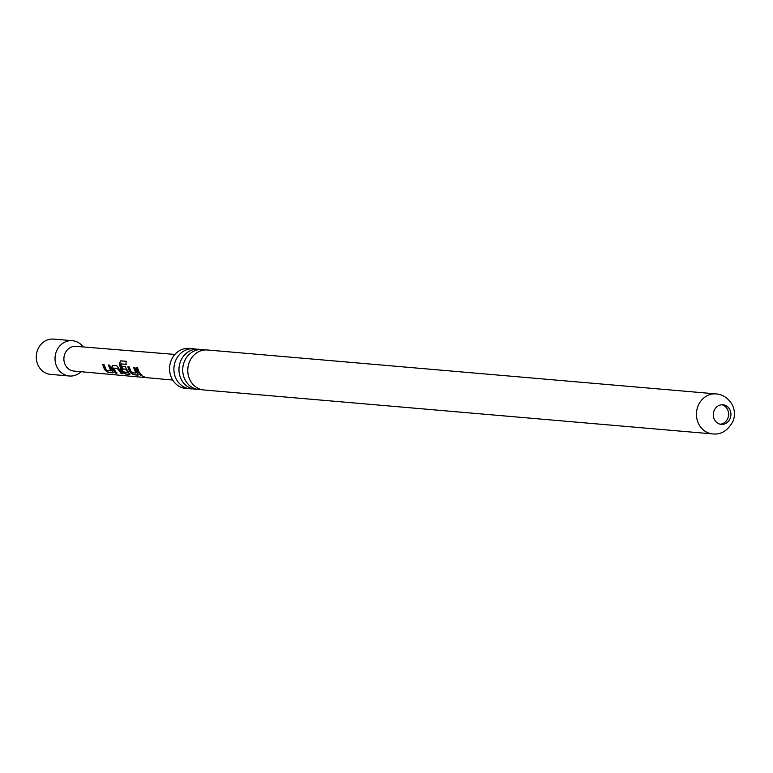 <?xml version="1.0" encoding="UTF-8"?>
<svg xmlns="http://www.w3.org/2000/svg" width="773" height="773" viewBox="0 0 773 773"><rect width="100%" height="100%" fill="white"/><g stroke="black" fill="none" stroke-linecap="round" stroke-linejoin="round"><path stroke-width="1.16" d="M145.556 377.485L142.464 376.219L145.72 377.475M144.261 376.847L142.812 376.296M204.922 349.976A20.079 17.943 94.9 0 0 202.42 349.56A20.079 17.943 94.9 0 0 191.231 352.71A20.079 17.943 94.9 0 0 185.414 380.451A20.079 17.943 94.9 0 0 198.961 389.563A20.079 17.943 94.9 0 0 201.502 389.582M196.1 349.212A20.079 17.943 94.9 0 0 193.588 348.797A20.079 17.943 94.9 0 0 182.409 351.947A20.079 17.943 94.9 0 0 176.592 379.688A20.079 17.943 94.9 0 0 190.139 388.8A20.079 17.943 94.9 0 0 192.68 388.819M714.629 419.913A9.846 8.793 94.9 0 0 721.267 424.387A9.846 8.793 94.9 0 0 729.596 419.604A9.846 8.793 94.9 0 0 729.606 409.236A9.846 8.793 94.9 0 0 722.968 404.772A9.846 8.793 94.9 0 0 714.639 409.545A9.846 8.793 94.9 0 0 714.629 419.913M721.798 404.752A9.846 8.793 -85.1 0 1 727.296 409.043A9.846 8.793 -85.1 0 1 720.127 424.193M83.184 346.942A17.711 15.837 94.9 0 0 72.401 340.7L53.646 339.086A17.711 15.837 94.9 0 0 38.669 347.676A17.711 15.837 94.9 0 0 38.65 366.344A17.711 15.837 94.9 0 0 50.603 374.383L69.348 376.007A17.711 15.837 94.9 0 0 81.039 371.716M72.401 340.7A17.711 15.837 94.9 0 0 57.415 349.299A17.711 15.837 94.9 0 0 57.395 367.958A17.711 15.837 94.9 0 0 69.348 376.007M174.901 354.44L76.005 346.352A12.397 11.083 94.9 0 0 65.55 352.391A12.397 11.083 94.9 0 0 65.55 365.436A12.397 11.083 94.9 0 0 73.879 371.059L172.688 380.045M104.239 368.885L102.741 364.527L104.026 364.643L106.432 370.373L110.8 370.905L108.355 365.03L109.65 365.146L112.916 372.886L108.413 372.489L105.379 370.567L104.239 368.885M112.616 369.629L111.756 367.774L112.307 365.378L116.81 365.784L122.492 373.746L121.197 373.62L117.515 368.624L113.206 368.074L116.839 373.224L115.564 373.117L112.616 369.629M120.984 370.373L119.293 363.532L120.83 360.817L126.231 361.3L125.902 364.334L120.81 363.87L122.405 370.499L123.313 371.881L127.69 372.422L126.028 369.378L122.211 368.866L121.496 366.199L125.187 366.528L129.661 374.393L125.168 373.997L122.124 372.064L120.984 370.373M129.362 371.117L127.845 366.76L129.13 366.875L131.545 372.615L135.922 373.156L133.468 367.262L134.753 367.378L138.029 375.137L133.516 374.731L130.502 372.808L129.362 371.117M137.729 371.861L136.212 367.504L137.507 367.619L139.024 371.977L141.971 375.475L140.686 375.369L137.729 371.861M138.328 374.973L133.516 374.731M129.951 374.229L125.168 373.997M113.206 372.721L108.413 372.489M196.284 353.145A20.079 17.943 -85.1 0 1 207.464 349.995L716.127 393.911A20.079 17.943 -85.1 0 0 699.15 403.651A20.079 17.943 -85.1 0 0 699.13 424.802A20.079 17.943 -85.1 0 0 712.677 433.914L204.014 389.998A20.079 17.943 -85.1 0 1 190.467 380.886A20.079 17.943 -85.1 0 1 196.284 353.145M190.139 388.8L185.8 388.433A20.079 17.943 -85.1 0 1 172.253 379.311A20.079 17.943 -85.1 0 1 172.273 358.16A20.079 17.943 -85.1 0 1 189.259 348.42L193.588 348.797M198.961 389.563L195.192 389.234A20.079 17.943 -85.1 0 1 181.645 380.123A20.079 17.943 -85.1 0 1 187.462 352.382A20.079 17.943 -85.1 0 1 198.642 349.232L202.42 349.56M142.174 375.156L140.686 375.369M140.899 375.05L136.56 367.426M133.816 367.185L135.922 373.156M133.729 374.403L130.502 372.808M130.763 372.547L128.192 366.682M126.25 364.325L120.81 363.87M125.371 373.668L122.395 371.794L119.651 363.532L120.83 360.817M121.168 360.904L126.569 361.387M127.69 372.422L126.357 369.214L122.211 368.866M122.54 368.702L121.844 366.122M117.052 372.905L115.766 372.789L111.756 367.774M112.085 367.619L112.655 365.3M122.694 373.417L121.4 373.301L117.844 368.46L113.206 368.074M108.703 364.953L110.8 370.905M108.616 372.161L105.379 370.567M105.64 370.296L103.08 364.45M712.677 433.914C721.18 434.861 728.002 430.571 733.133 421.043C735.229 415.275 734.804 409.622 731.867 404.066C727.828 397.795 722.581 394.404 716.127 393.911"/></g></svg>
